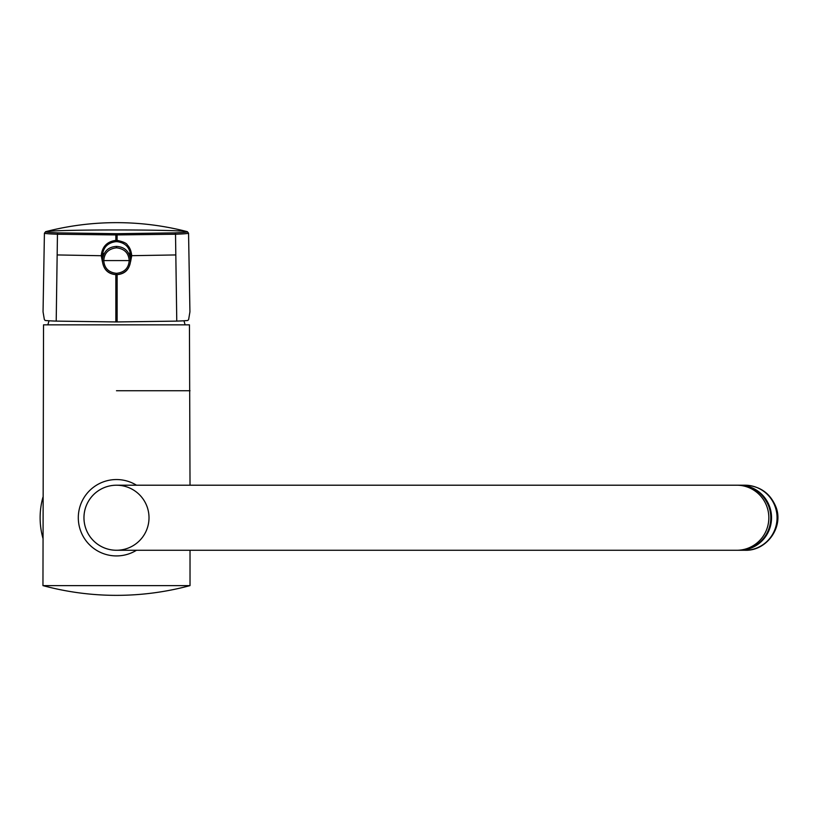 <?xml version="1.0" encoding="UTF-8"?>
<svg xmlns="http://www.w3.org/2000/svg" width="818" height="818" viewBox="0 0 818 818"><rect width="100%" height="100%" fill="white"/><g stroke="black" fill="none" stroke-linecap="round" stroke-linejoin="round"><path stroke-width="1.23" d="M116.483 390.748L190.021 390.748L116.483 390.748M116.483 595.351A282.834 282.834 0 0 1 42.955 585.616L190.021 585.616C165.942 592.089 141.432 595.33 116.483 595.351A282.834 282.834 0 0 0 190.021 585.616L190.021 550.269M42.955 497.15A76.36 76.36 0 0 0 42.955 538.326M136.483 485.207A38.18 38.18 0 0 0 78.303 517.733A38.18 38.18 0 0 0 136.483 550.269M149.009 517.733A32.526 32.526 0 0 1 100.225 545.903A32.526 32.526 0 0 1 100.225 489.573A32.526 32.526 0 0 1 149.009 517.733M116.493 550.269A32.526 32.526 0 0 1 83.957 517.733A32.526 32.526 0 0 1 116.493 485.207A32.526 32.526 0 0 0 83.957 517.733A32.526 32.526 0 0 0 116.493 550.269M739.135 485.217A32.526 32.035 90 0 1 739.503 485.207A32.526 32.035 90 0 1 771.538 517.733A32.526 32.035 90 0 1 739.503 550.269A32.526 32.035 90 0 1 739.135 550.258M190.021 485.207L189.449 324.848L43.528 324.848L42.955 585.616M116.483 234.93L175.522 234.234A72.066 1.892 180 0 0 188.559 233.15L189.929 311.842L188.631 319.531L187.803 320.482A73.589 1.922 180 0 1 176.77 321.116L117.127 321.934A73.375 1.922 180 0 1 115.849 321.934L56.207 321.116A73.589 1.922 180 0 1 45.174 320.482L44.346 319.531L43.047 311.842L44.417 233.15L45.839 231.617A71.013 1.861 0 0 0 58.323 232.874L116.483 233.692L116.483 234.93L115.849 234.93L115.859 233.692M130.491 253.805L128.917 253.815M104.05 253.815L102.485 253.805M102.516 253.621L104.039 253.447L102.577 253.263M130.328 252.905L128.702 253.427M128.896 253.447L130.451 253.57M130.635 255.789L130.624 255.697C129.827 247.435 125.318 242.752 117.076 241.668L115.87 241.668C107.679 242.742 103.17 247.414 102.342 255.697L101.238 255.727L102.393 261.658M116.483 247.834C108.579 248.733 104.346 252.977 103.763 260.584L129.213 260.584C128.63 252.977 124.387 248.723 116.483 247.834L116.483 246.412C124.919 246.903 129.633 251.617 130.635 260.553L129.213 260.584C128.63 268.192 124.387 272.435 116.483 273.335L116.483 274.684C108.058 274.183 103.344 269.48 102.342 260.553C103.344 251.617 108.058 246.903 116.483 246.412M58.323 232.874A1.411 1.155 92.1 0 0 57.454 234.234L115.849 234.93L115.849 240.38L117.127 240.38C123.232 241.678 126.667 243.243 127.424 245.052C129.776 247.394 131.217 250.952 131.739 255.727L130.583 261.699M130.624 255.697L175.819 254.94L175.522 234.234A1.411 1.155 87.9 0 0 174.653 232.874A71.013 1.861 0 0 0 187.138 231.617L187.138 231.617A71.013 1.861 0 0 0 116.483 229.95A71.013 1.861 0 0 0 45.839 231.617A282.834 282.834 0 0 1 187.138 231.617L188.559 233.15M117.076 241.668L117.117 233.692L116.483 233.692M130.635 260.553C129.633 269.47 124.919 274.183 116.483 274.684C125.072 273.846 129.786 269.132 130.635 260.553M115.849 321.934L115.839 274.664M115.87 241.668L115.788 240.38C106.964 241.617 102.107 246.729 101.238 255.727L57.158 254.94L56.207 321.116M117.117 233.692L174.653 232.874M117.127 321.934L117.138 274.664M116.483 274.684C107.904 273.846 103.191 269.132 102.342 260.553L103.763 260.584C104.346 268.192 108.59 272.435 116.483 273.335M738.766 485.207A32.526 32.035 90 0 1 770.801 517.733A32.526 32.035 90 0 1 738.766 550.269C751.118 549.829 760.474 544.256 766.844 533.54C771.302 525.064 772.059 516.26 769.135 507.129C763.613 493.305 753.49 485.994 738.766 485.207L116.483 485.207M738.766 550.269L736.803 550.269A32.526 32.035 -90 0 0 768.838 517.733A32.526 32.035 -90 0 0 736.803 485.207M765.801 500.176A31.963 31.473 90 0 1 765.801 535.299M739.503 485.207L745.034 485.207A32.526 32.035 90 0 1 777.059 517.733A32.526 32.035 90 0 1 745.034 550.269L739.503 550.269M102.373 256.637A67.465 1.769 0 0 0 102.894 256.637M130.082 256.637A67.465 1.769 0 0 0 130.604 256.637M44.417 233.15A72.066 1.892 180 0 0 57.454 234.234L57.158 254.94M176.77 321.116L175.819 254.94M736.803 550.269L116.483 550.269M745.034 485.207C759.932 485.943 770.239 493.203 775.955 506.996C783.961 527.221 766.548 551.158 745.034 550.269M185.083 324.848A70.706 70.706 0 0 0 183.938 320.779M49.039 320.779A70.706 70.706 0 0 0 47.894 324.848"/></g></svg>
